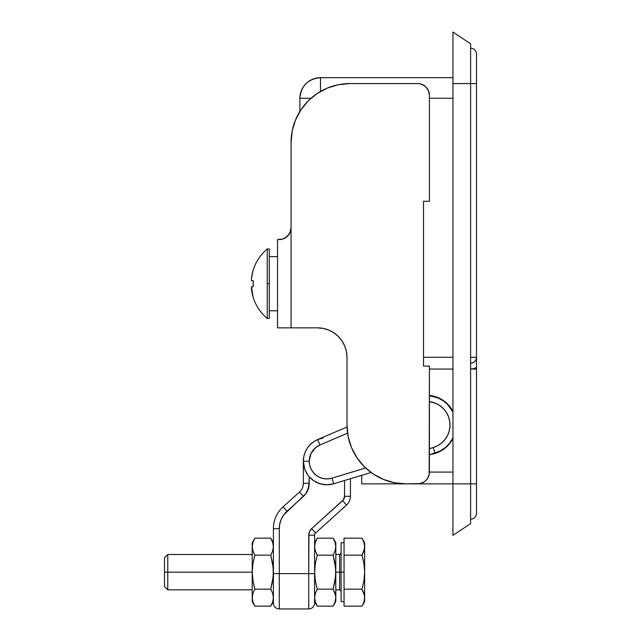 <?xml version="1.0" encoding="UTF-8"?>
<svg xmlns="http://www.w3.org/2000/svg" width="641" height="641" viewBox="0 0 641 641"><rect width="100%" height="100%" fill="white"/><g stroke="black" fill="none" stroke-linecap="round" stroke-linejoin="round"><path stroke-width="0.96" d="M442.979 400.272L437.835 397.524L429.406 395.409A29.726 29.726 0 0 1 452.955 411.498L447.482 403.966L441.817 399.535M323.296 328.424L317.559 327.855A29.43 29.43 0 0 1 346.989 357.293L346.989 424.991A58.868 58.868 0 0 0 405.857 483.859L417.628 483.859A11.77 11.77 0 0 0 429.406 472.08L452.955 472.08L429.406 472.08L429.406 366.123L429.182 474.38L427.419 478.627L425.953 480.405L424.174 481.872L419.927 483.635L405.857 483.859L394.375 482.729L383.334 479.38L373.15 473.939L364.232 466.616L356.909 457.698L351.468 447.514L348.119 436.473L346.989 424.991L346.989 357.293L346.428 351.548L344.746 346.028L342.03 340.94L338.368 336.477L333.913 332.815L328.817 330.099L323.296 328.424L317.559 327.855L291.07 327.855L291.07 142.43L292.2 130.94L295.549 119.899L300.99 109.723L308.305 100.797L317.231 93.482L327.407 88.041L338.448 84.692L327.407 88.041M452.955 438.484L447.482 446.008L442.979 449.71L437.835 452.458L430.976 454.373A29.726 29.726 0 0 0 452.955 438.484M470.614 369.064A11.77 11.77 0 0 0 476.495 367.485L476.495 483.859L470.614 483.859L476.495 483.859L476.495 513.289A5.889 5.889 0 0 1 470.614 519.178A5.889 5.889 0 0 0 476.495 513.289L476.495 369.064L470.614 369.064L476.495 369.064L476.495 367.485L473.659 368.663L470.614 369.064L473.659 368.663L476.495 367.485L476.495 54.124A5.889 5.889 0 0 0 470.614 48.235A5.889 5.889 0 0 1 476.495 54.124L476.495 83.562L470.614 83.562L476.495 83.562L476.495 357.293A5.889 5.889 0 0 1 470.614 363.183C474.188 362.83 476.151 360.867 476.495 357.293L470.614 357.293L476.495 357.293L476.495 361.845L476.495 359.465M429.406 98.273L452.955 98.273L429.406 98.273M452.955 357.293L423.517 357.293L452.955 357.293M452.955 77.673L320.5 77.673L320.5 91.447L320.5 77.673C307.984 78.891 301.118 85.758 299.9 98.273L299.9 111.414L299.9 98.273A20.6 20.6 0 0 1 320.5 77.673L452.955 77.673M429.406 369.064L452.955 369.064L429.406 369.064M361.708 483.859L452.955 483.859L452.955 535.363L470.614 523.593L470.614 483.859L470.614 523.593L452.955 535.363L452.955 83.562L452.955 483.859L361.708 483.859L361.708 475.31L361.708 483.859M299.9 98.273L310.997 98.273L299.9 98.273M476.495 364.521L476.495 361.845L476.495 364.521M452.955 32.05L452.955 83.562L470.614 83.562L470.614 483.859L452.955 483.859L470.614 483.859L470.614 43.82L470.614 83.562L452.955 83.562L452.955 32.05L470.614 43.82L452.955 32.05M317.88 439.478L313.81 441.649L310.244 444.582L307.311 448.147L305.132 452.217L303.794 456.64L303.345 461.232L309.226 461.232A17.66 17.66 0 0 1 319.939 444.998L317.624 439.582A23.549 23.549 0 0 0 303.345 461.232A23.549 23.549 0 0 1 317.624 439.582L323.192 437.979M309.851 477.489L310.717 478.338M313.249 480.421L314.018 480.95M317.64 482.881L318.513 483.242M321.646 484.187L322.832 484.428M331.068 484.404L332.19 484.171M319.555 438.756L333.857 432.635M350.435 478.715L350.435 496.286L344.554 496.286L350.435 496.286A11.77 11.77 0 0 1 346.557 505.02A11.77 11.77 0 0 0 350.435 496.286L350.435 478.715L344.554 480.494L344.554 496.286L343.432 499.74L311.638 528.649L309.483 531.613L308.73 535.203L308.73 573.631L279.292 573.631L279.292 528.665L279.805 523.777L281.319 519.106L283.771 514.851L305.869 493.666L308.85 486.976L309.226 476.808L314.33 481.151L320.444 483.875L327.078 484.78L333.705 483.771A23.549 23.549 0 0 1 303.345 461.232A23.549 23.549 0 0 0 333.705 483.771L371.067 472.481L333.705 483.771L331.998 478.138L365.634 467.97L331.998 478.138L333.705 483.771M434.975 453.163L429.406 454.846L440.487 450.863L445.423 447.498L449.581 443.211L452.955 437.819A29.43 29.43 0 0 1 434.975 453.163L433.276 447.53L437.683 445.687L441.633 442.995L444.958 439.566L447.514 435.527L449.213 431.064L449.966 426.345L449.758 421.57L448.588 416.938L446.505 412.636L443.596 408.838L439.982 405.713L435.816 403.381L429.406 401.627A23.549 23.549 0 0 1 433.276 447.53L429.406 448.7L433.276 447.53L434.975 453.163A29.43 29.43 0 0 0 452.955 437.819M452.955 412.155L447.883 404.808L443.364 400.897L438.156 397.981L429.406 395.705A29.43 29.43 0 0 1 452.955 412.163A29.43 29.43 0 0 0 429.406 395.705M307.88 475.125L304.763 469.292L303.345 461.232L303.345 483.306L303.345 461.232L309.226 461.232L309.707 465.31L311.117 469.164L313.369 472.593L316.366 475.414L319.923 477.457L323.857 478.627L327.96 478.859L331.998 478.138A17.66 17.66 0 0 1 309.226 461.232L310.893 453.748L315.564 447.682L319.939 444.998L347.558 433.164L319.939 444.998L317.624 439.582L347.021 426.994L317.624 439.582M305.629 471.343L306.598 473.17M304.171 467.417L304.763 469.292M303.377 462.562L303.433 463.259M307.712 490.477L309.226 483.306L303.345 483.306A11.77 11.77 0 0 1 299.467 492.04L283.106 506.831A29.43 29.43 0 0 0 273.403 528.665L273.403 603.061L273.403 528.665A29.43 29.43 0 0 1 283.106 506.831L299.467 492.04L303.409 496.406A17.66 17.66 0 0 0 309.226 483.306L309.226 476.808M308.922 533.368L308.73 573.631L314.611 573.631L308.73 573.631L308.73 608.95A5.889 5.889 0 0 0 314.611 603.061L314.611 535.203L314.611 603.061A5.889 5.889 0 0 1 308.73 608.95L279.292 608.95L308.73 608.95L308.73 573.631L279.292 573.631L279.292 608.95L279.292 528.665A23.549 23.549 0 0 1 287.048 511.197L303.409 496.406L299.467 492.04A11.77 11.77 0 0 0 303.345 483.306L309.226 483.306M344.554 480.494L344.554 496.286A5.889 5.889 0 0 1 342.615 500.653L346.557 505.02L315.58 533.016L311.638 528.649A8.83 8.83 0 0 0 308.73 535.203L314.611 535.203A2.941 2.941 0 0 1 315.58 533.016L346.557 505.02L342.615 500.653L311.638 528.649L315.58 533.016A2.941 2.941 0 0 0 314.611 535.203L308.73 535.203M283.106 506.831L287.048 511.197L283.106 506.831M273.403 528.665L279.292 528.665L273.403 528.665M273.403 573.631L279.292 573.631L273.403 573.631M273.403 603.061A5.889 5.889 0 0 0 279.292 608.95A5.889 5.889 0 0 1 273.403 603.061M429.406 201.29L429.406 95.333L429.406 201.29L423.517 201.29L423.517 366.123L429.406 366.123L423.517 366.123L423.517 201.29L429.406 201.29M287.184 236.521L288.154 235.535L287.184 236.521M288.795 234.742L289.652 233.38L288.795 234.742M290.637 230.92L290.173 232.29M279.3 239.558L277.529 239.558L277.529 327.855L291.07 327.855L291.07 227.787L289.924 232.835L286.775 236.874L282.665 239.069L277.529 239.558L277.529 327.855L317.559 327.855M421.049 483.354L422.139 482.961M423.18 84.949L419.927 83.787L422.139 84.452L425.953 87.008L428.508 90.83L429.406 95.333A11.77 11.77 0 0 0 417.628 83.562L419.927 83.787M338.448 84.692L349.93 83.562L417.628 83.562L349.93 83.562A58.868 58.868 0 0 0 291.07 142.43L291.07 227.787L290.782 230.367L288.562 235.039L284.732 238.228L281.744 239.301M290.637 230.944L290.774 230.375M287.649 236.08L289.019 234.422M289.644 233.388L290.109 232.435M288.146 235.551L288.538 235.079M282.665 239.069L285.742 237.635M279.292 239.558L280.798 239.462A11.77 11.77 0 0 0 291.07 227.787L290.774 230.383L289.131 234.253M286.791 236.866L287.585 236.144M362.021 589.151L344.049 589.151L362.021 589.151L363.936 580.786L362.021 589.151L363.944 593.35L362.021 589.151L363.944 593.358L364.649 597.644L364.649 572.157L363.936 580.786L362.021 589.151L364.473 595.489L364.649 601.595L364.649 597.644L363.944 601.947L362.021 606.146L344.049 606.146L344.049 572.157L339.634 572.157L339.634 554.497L341.1 553.023M335.804 554.497L339.634 554.497L339.634 572.157L335.804 572.157L339.634 572.157L339.634 589.816L339.634 572.157L341.1 572.157L341.1 601.595L341.1 542.727L341.1 572.157L344.049 572.157L344.049 538.168L362.021 538.168L363.944 542.374L364.649 546.669L364.649 542.727L364.465 548.832L362.021 555.162L363.944 563.591L364.649 572.157L364.633 546.044M167.766 572.157L164.505 572.157L164.505 586.555L164.505 572.157L167.766 572.157L167.766 589.816L167.766 572.157L252.217 572.157L167.766 572.157L167.766 554.497L167.766 572.157M164.505 557.758L164.505 572.157L164.505 557.758L167.766 554.497L252.217 554.497M363.944 601.939L364.649 597.644L363.944 601.947L362.021 606.146L363.207 603.838M364.649 597.644L364.649 546.669L363.944 550.964L364.649 546.669L363.944 550.964L362.133 554.978M364.4 544.153L364.304 543.68M364.465 595.489L364.392 595.072M362.021 555.162L344.049 555.162L362.021 555.162L363.944 563.591L364.649 572.157L364.473 567.862M364.649 542.727L362.021 538.168L363.944 542.374L362.021 538.168L344.049 538.168L344.049 606.146L362.021 606.146L364.649 601.595M363.944 542.374L364.649 546.669M364.649 572.157L363.936 580.786M333.16 555.162L335.083 563.599L335.804 572.157L335.804 542.751L335.804 572.157L335.075 580.778L333.16 589.151L317.263 589.151L315.348 580.778L314.611 572.157L315.332 563.599L317.263 555.162L315.34 550.964L314.635 546.685L315.34 542.366L314.635 546.685L315.34 542.382L317.263 538.168L315.34 542.366L317.263 538.168L333.16 538.168L335.075 542.366L335.788 546.653L335.083 550.956L333.16 555.162L335.612 567.862L335.604 576.483L333.16 589.151L335.075 593.35L335.788 597.628L335.083 601.939L333.16 606.146L317.263 606.146L315.34 601.947L314.635 597.668L315.34 593.358L317.263 589.151L315.348 580.778L314.635 572.157L315.332 563.599L317.263 555.162L333.16 555.162L317.263 555.162L315.34 550.964L314.635 546.685M335.075 550.964L335.788 546.645L335.083 550.956M335.7 545.138L335.628 544.658M314.635 597.628L315.34 593.358L314.635 597.644L315.34 601.947L317.263 606.146L333.16 606.146L335.075 601.947L335.788 597.596L335.083 601.939L333.16 606.146L335.804 601.562L335.804 572.157L335.804 601.562M314.723 599.175L314.787 599.655M335.788 546.685L335.075 542.366L333.16 538.168L317.263 538.168L314.611 542.751M315.34 550.956L315.188 550.467M317.263 589.151L333.16 589.151L335.596 595.441M314.715 548.127L314.803 548.744M335.235 593.87L335.091 593.374M335.708 596.194L335.612 595.513M335.604 595.481L335.788 597.628M270.758 555.162L272.681 563.599L273.403 572.157L272.673 580.778L270.758 589.151L254.862 589.151L252.947 580.778L252.217 572.157L252.217 601.562L252.217 572.157L252.939 563.599L254.862 555.162L252.939 550.964L252.234 546.685L252.939 542.366L252.234 546.685L252.939 542.382L254.862 538.168L252.939 542.366L254.862 538.168L270.758 538.168L272.681 542.366L273.387 546.653L272.681 550.956L270.758 555.162L273.21 567.862L273.202 576.483L270.758 589.151L272.681 593.35L273.387 597.628L272.681 601.939L270.758 606.146L254.862 606.146L252.939 601.947L252.234 597.668L252.939 593.358L254.862 589.151L252.947 580.778L252.234 572.157L252.939 563.599L254.862 555.162L270.758 555.162L254.862 555.162L252.939 550.964L252.234 546.685M272.681 550.964L273.387 546.685L272.681 550.956M273.298 545.138L273.234 544.658M252.234 597.628L252.939 593.358L252.234 597.644L252.939 601.947L254.862 606.146L270.758 606.146L272.681 601.947L273.387 597.596L272.681 601.939L270.758 606.146L273.403 601.562M252.322 599.175L252.386 599.655M273.387 546.685L272.681 542.366L270.758 538.168L254.862 538.168L252.217 542.751L252.217 572.157L252.217 542.751M252.939 550.956L252.786 550.467M254.862 589.151L270.758 589.151L272.681 593.35L273.387 597.628M252.314 548.127L252.402 548.744M272.834 593.87L272.689 593.374M273.306 596.194L273.21 595.513M267.241 318.441L269.284 318.441L269.284 283.707L267.241 283.707L267.241 318.441L267.241 248.972A45.327 45.327 0 0 0 253.147 270.045L251.456 278.362L251.456 280.678L253.235 280.678L253.235 286.743L251.456 286.743L253.147 297.376A45.327 45.327 0 0 0 267.241 318.441A45.327 45.327 0 0 1 253.147 297.376L251.753 291.15M252.153 274.18L253.147 270.045A45.327 45.327 0 0 1 267.241 248.972L267.241 283.707L269.284 283.707L269.284 248.972L269.284 318.441M253.235 297.328A45.223 45.223 0 0 1 251.456 289.051L251.456 286.743L253.235 286.743L253.235 280.678L251.456 280.678L251.456 278.362A45.223 45.223 0 0 1 253.235 270.085L253.147 270.045M252.153 286.743L251.753 286.743M253.235 280.678A44.774 40.071 90 0 0 253.235 286.743M344.049 601.595L341.1 601.595M252.217 589.816L167.766 589.816L164.505 586.555M341.1 591.29L339.634 589.816L335.804 589.816M344.049 542.727L341.1 542.727M333.16 538.168L335.804 542.751M317.263 606.146L314.611 601.562M270.758 538.168L273.403 542.751M254.862 606.146L252.217 601.562M267.241 248.972L269.284 248.972M277.529 310.789L269.284 310.789M277.529 256.632L269.284 256.632"/></g></svg>
